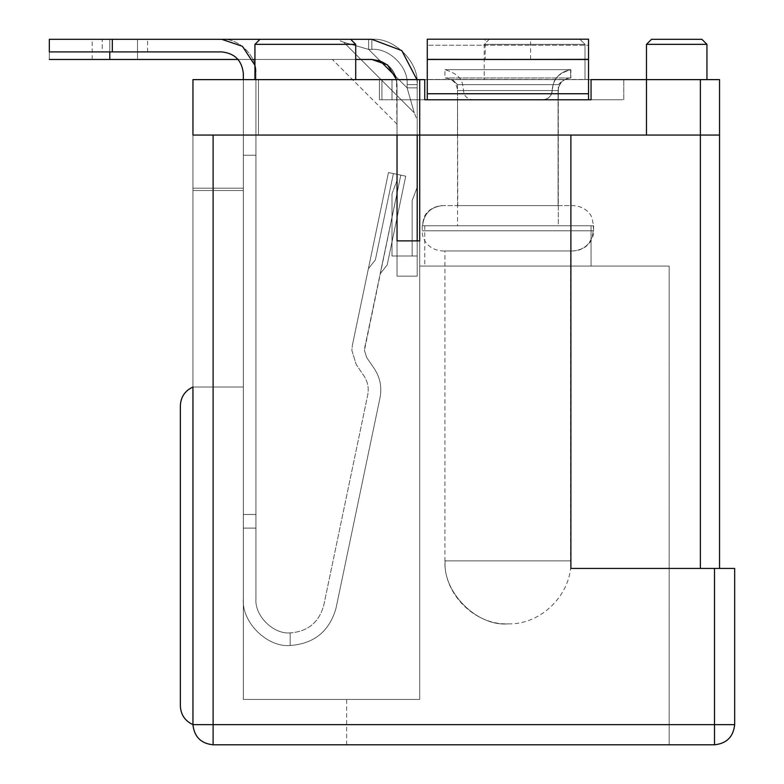 <?xml version="1.0" encoding="UTF-8"?>
<svg xmlns="http://www.w3.org/2000/svg" width="784" height="784" viewBox="0 0 784 784"><rect width="100%" height="100%" fill="white"/><g stroke="black" fill="none" stroke-linecap="round" stroke-linejoin="round"><path stroke-width="0.59" stroke-dasharray="3.92 2.94" d="M700.386 135.064L719.545 135.064L700.386 135.064L719.545 135.064L719.545 79.625L700.386 79.625L719.545 79.625L719.545 135.064L700.386 135.064L700.386 79.625L192.952 79.625L192.952 135.064L397.037 135.064L192.952 135.064L397.037 135.064L192.952 135.064L192.952 724.641L192.952 135.064L397.037 135.064L397.037 240.884L419.714 240.884L419.714 135.064L570.889 135.064L570.889 568.429L714.508 568.429L714.508 724.641L213.111 724.641L213.111 135.064L192.952 135.064L192.952 387.022L192.952 190.492L243.344 190.492L243.344 135.064L243.344 387.022L243.344 190.492L243.344 387.022L192.952 387.022L243.344 387.022L192.952 387.022L243.344 387.022L243.344 188.209L192.952 188.209L243.344 188.209L192.952 188.209L243.344 188.209L243.344 135.064L243.344 699.446L243.344 135.064L255.947 135.064L255.947 528.112L243.344 528.112L243.344 699.446L419.714 699.446L419.714 266.08L669.154 266.08L669.154 744.8L346.646 744.8L669.154 744.8L346.646 744.8L669.154 744.8L669.154 266.08L419.714 266.08L419.714 699.446L346.646 699.446L419.714 699.446L346.646 699.446L419.714 699.446L419.714 240.884L397.037 240.884L397.037 135.064L213.111 135.064L213.111 724.641L714.508 724.641L714.508 568.429L570.889 568.429L719.545 568.429L570.889 568.429L570.889 135.064L646.477 135.064L646.477 79.625L646.477 135.064L419.714 135.064L419.714 699.446L243.344 699.446L243.344 528.112L255.947 528.112L255.947 135.064L397.037 135.064L255.947 135.064L255.947 528.112L243.344 528.112L255.947 528.112L255.947 135.064L255.947 528.112L243.344 528.112L243.344 135.064L243.344 528.112L255.947 528.112L255.947 135.064L255.947 528.112L243.344 528.112L255.947 528.112L255.947 135.064L192.952 135.064L243.344 135.064L243.344 190.492L192.952 190.492L192.952 79.625L192.952 135.064L192.952 79.625L192.952 135.064L419.714 135.064L419.714 79.625L419.714 135.064L192.952 135.064L258.465 135.064L192.952 135.064L258.465 135.064L258.465 79.625L192.952 79.625L419.714 79.625L419.714 135.064L419.714 79.625L419.714 135.064L419.714 79.625L646.477 79.625L646.477 135.064L646.477 79.625L646.477 135.064L646.477 79.625L700.386 79.625L700.386 135.064L419.714 135.064L700.386 135.064L700.386 568.429L570.889 568.429L570.889 135.064L700.386 135.064L570.889 135.064L570.889 568.429L570.889 135.064L570.889 568.429L719.545 568.429L719.545 135.064L700.386 135.064L719.545 135.064L719.545 568.429L700.386 568.429L700.386 135.064L646.477 135.064M734.667 724.641L734.667 568.429L714.508 568.429L734.667 568.429L734.667 724.641L714.508 724.641L734.667 724.641C733.383 736.803 726.66 743.516 714.508 744.8C726.66 743.516 733.383 736.803 734.667 724.641M558.296 135.064L457.513 135.064L558.296 135.064L457.513 135.064L558.296 135.064L558.296 225.763L457.513 225.763L558.296 225.763L457.513 225.763L558.296 225.763L558.296 135.064L457.513 135.064L558.296 135.064L457.513 135.064L558.296 135.064L558.296 99.784L457.513 99.784L558.296 99.784L457.513 99.784L558.296 99.784L457.513 99.784L457.513 135.064L457.513 99.784L558.296 99.784L457.513 99.784L558.296 99.784L558.296 84.672L457.513 84.672L558.296 84.672L457.513 84.672L457.513 99.784L457.513 84.672L558.296 84.672L563.333 79.625L452.466 79.625L563.333 79.625M213.111 744.8L714.508 744.8L714.508 724.641L714.508 744.8L213.111 744.8L213.111 724.641L213.111 744.8C200.949 743.516 194.236 736.803 192.952 724.641C194.236 736.803 200.949 743.516 213.111 744.8M669.154 266.08L419.714 266.08L669.154 266.08M591.048 266.08L424.752 266.08L591.048 266.08L424.752 266.08L591.048 266.08L591.048 225.763L424.752 225.763L591.048 225.763L591.048 266.08M397.037 135.064L397.037 240.884L419.714 240.884L419.714 699.446L419.714 240.884L397.037 240.884L397.037 135.064L397.037 276.154L397.037 240.884L419.714 240.884L397.037 240.884L417.196 240.884L417.196 276.154L397.037 276.154L417.196 276.154L397.037 276.154L417.196 276.154L417.196 255.996L397.037 255.996L397.037 180.408L392 193.746L392 255.996L392 193.746L392 255.996L397.037 255.996L392 255.996L392 193.746L397.037 180.408L392 193.746L397.037 180.408L397.037 276.154L397.037 255.996L392 255.996L417.196 255.996L417.196 187.239L412.159 200.567L412.159 255.996L412.159 200.567L412.159 255.996L417.196 255.996L412.159 255.996L412.159 200.567L417.196 187.239L412.159 200.567L417.196 187.239L417.196 255.996L397.037 255.996L417.196 255.996L412.159 255.996L417.196 255.996L417.196 276.154L397.037 276.154L417.196 276.154L397.037 276.154L417.196 276.154L417.196 240.884L397.037 240.884L417.196 240.884L417.196 276.154L417.196 84.672C419.224 62.23 394.283 37.289 371.841 39.318C394.283 37.289 419.224 62.23 417.196 84.672L416.912 79.625L417.196 84.672C419.224 62.23 394.283 37.289 371.841 39.318L49.333 39.318L49.333 59.466L371.841 59.466L332.396 59.466L397.037 124.117L397.037 84.672L395.646 76.401L397.037 84.672L396.528 79.625L397.037 135.064L417.196 135.064L397.037 135.064L417.196 135.064L397.037 135.064L397.037 84.672L397.037 276.154L397.037 135.064M419.714 699.446L243.344 699.446L419.714 699.446M192.952 724.641L213.111 724.641L192.952 724.641L192.952 387.022C184.995 390.716 180.8 396.939 180.359 405.7L180.359 705.953C180.8 714.724 184.995 720.947 192.952 724.641C184.995 720.947 180.8 714.724 180.359 705.953C180.8 714.724 184.995 720.947 192.952 724.641L192.952 387.022L192.952 724.641C184.995 720.947 180.8 714.724 180.359 705.953L180.359 405.7C180.8 396.939 184.995 390.716 192.952 387.022C184.995 390.716 180.8 396.939 180.359 405.7C180.8 396.939 184.995 390.716 192.952 387.022L192.952 724.641C184.995 720.947 180.8 714.724 180.359 705.953C180.8 714.724 184.995 720.947 192.952 724.641M591.048 225.763L424.752 225.763L591.048 225.763M192.952 190.492L243.344 190.492L192.952 190.492M180.359 405.7L180.359 705.953L180.359 405.7C180.8 396.939 184.995 390.716 192.952 387.022C184.995 390.716 180.8 396.939 180.359 405.7M424.752 99.784L392 99.784L392 79.625L424.752 79.625L424.752 99.784L424.752 79.625L379.397 79.625L623.799 79.625L588.529 79.625L588.529 99.784L621.839 99.784L392 99.784L621.32 99.784L424.752 99.784L424.752 79.625L424.752 99.784L379.397 99.784L424.752 99.784L424.752 79.625L379.397 79.625L379.397 99.784L379.397 79.625L379.397 99.784L379.397 79.625L424.752 79.625L424.752 99.784L591.048 99.784L591.048 79.625L621.32 79.625L392 79.625L392 99.784L427.27 99.784L392 99.784L392 79.625L621.839 79.625L588.529 79.625L588.529 39.2L427.27 39.2L427.27 79.625L392 79.625L392 99.784L621.839 99.784L588.529 99.784L588.529 79.625L392 79.625L427.27 79.625L427.27 99.784L427.27 79.625L381.926 79.625L381.926 99.784L424.752 99.784M192.952 79.625L258.465 79.625L192.952 79.625L258.465 79.625L258.465 135.064L192.952 135.064L192.952 79.625M706.952 79.625L646.477 79.625L706.952 79.625M355.72 79.625L254.937 79.625L355.72 79.625M585.001 79.625L484.218 79.625L585.001 79.625L484.218 79.625L585.001 79.625L585.001 44.355L484.218 44.355L585.001 44.355L585.001 79.625M591.048 79.625L591.048 99.784L623.799 99.784L392 99.784L427.27 99.784L427.27 79.625L427.27 99.784L381.926 99.784L381.926 79.625L381.926 99.784L381.926 79.625L427.27 79.625L427.27 99.784L427.27 79.625L588.529 79.625L381.926 79.625L427.27 79.625L427.27 45.247L588.529 45.247L588.529 79.478L427.27 79.478L588.529 79.625M579.964 39.318L489.255 39.318L579.964 39.318L489.255 39.318L579.964 39.318L585.001 44.355L484.218 44.355L585.001 44.355L579.964 39.318M254.937 44.355L355.72 44.355L254.937 44.355M350.683 39.318L259.974 39.318L350.683 39.318M646.477 44.355L706.952 44.355L646.477 44.355M701.905 39.318L651.514 39.318L701.905 39.318M258.465 79.625L258.465 135.064L258.465 79.625M570.625 69.688L444.91 69.688L570.625 69.688L570.625 77.959L445.175 77.959L570.625 77.959L570.625 69.688L445.175 69.688L570.625 69.688C559.286 72.02 553.112 78.968 552.112 90.552L463.501 90.552L552.112 90.552C553.112 78.968 559.286 72.02 570.625 69.688M457.719 205.604L457.513 90.552C456.719 82.947 452.515 78.753 444.91 77.959L444.91 69.688C463.765 75.391 462.423 84.182 463.501 90.552C464.079 96.06 467.117 99.107 472.625 99.676L543.175 99.676C548.682 99.107 551.72 96.06 552.299 90.552C553.377 84.182 552.034 75.391 570.889 69.688L570.889 77.959C563.284 78.753 559.08 82.947 558.296 90.552L558.296 205.604L457.719 205.604L558.081 205.604L457.719 205.604L558.081 205.604L558.081 90.552L457.513 90.552L558.081 90.552L558.081 205.604M445.175 560.874L570.889 560.874L445.175 560.874C442.372 592.038 476.868 626.681 507.905 623.858C476.868 626.681 442.372 592.038 445.175 560.874L570.625 560.874L445.175 560.874M570.625 250.958L570.889 560.874C572.163 594.007 541.048 625.132 507.905 623.858C474.761 625.132 443.636 594.007 444.91 560.874L444.91 250.958L570.625 250.958L445.175 250.958L570.625 250.958L570.625 560.874L570.625 250.958L445.175 250.958M573.143 250.958L442.666 250.958L573.143 250.958C585.246 249.675 591.94 242.962 593.214 230.8L422.233 230.8L593.566 230.8L593.566 225.763L422.233 225.763L593.214 225.763L593.566 230.8L422.233 230.8L593.214 230.8C591.94 242.962 585.246 249.675 573.143 250.958L573.408 250.958C588.5 249.851 594.037 238.091 593.566 230.8L593.566 225.763L422.233 225.763L593.566 225.763L591.969 217.903C591.283 214.992 585.736 206.368 573.408 205.604L442.392 205.604C430.063 206.368 424.526 214.992 423.83 217.903L422.233 225.763L422.233 230.8C421.763 238.091 427.309 249.851 442.392 250.958L442.666 250.958M558.081 90.552L457.719 90.552L558.081 90.552C558.884 82.957 563.059 78.763 570.625 77.959L445.175 77.959L570.625 77.959C563.059 78.763 558.884 82.957 558.081 90.552M552.112 90.552L463.687 90.552L552.112 90.552C551.534 96.06 548.506 99.098 543.028 99.676L472.772 99.676L543.028 99.676C548.506 99.098 551.534 96.06 552.112 90.552M543.028 99.676L472.772 99.676M442.666 205.604C430.563 206.888 423.87 213.611 422.596 225.763C423.87 213.611 430.563 206.888 442.666 205.604L573.143 205.604M485.227 59.359L530.582 59.359L485.227 59.359L485.227 39.2L530.582 39.2L485.227 39.2L485.227 59.359L530.582 59.359L485.227 59.359M485.227 39.2L530.582 39.2L485.227 39.2M427.27 59.359L588.529 59.359L427.27 59.359M427.27 45.247L427.27 39.2L588.529 39.2L588.529 45.247L427.27 45.247M457.513 84.672L452.466 79.625L457.513 84.672M407.121 87.877L414.246 112.818L417.196 119.942L417.196 87.877L407.121 87.877L368.637 49.392L343.696 42.267L414.246 112.818L407.121 87.877L368.637 49.392L371.841 49.392C389.295 47.814 408.699 67.218 407.121 84.672L407.121 87.877L407.121 84.672C408.699 67.218 389.295 47.814 371.841 49.392L368.637 49.392L407.121 87.877L414.246 112.818L343.696 42.267L368.637 49.392L407.121 87.877L417.196 87.877L417.196 119.942L417.196 84.672L417.196 240.884L397.037 240.884L397.037 84.672L395.646 76.401C392.823 68.865 387.649 63.69 380.113 60.868C387.649 63.69 392.823 68.865 395.646 76.401C392.823 68.865 387.649 63.69 380.113 60.868L371.841 59.466L332.396 59.466L371.841 59.466L380.113 60.868C387.649 63.69 392.823 68.865 395.646 76.401L380.113 60.868L395.646 76.401L397.037 84.672C395.44 69.472 387.041 61.074 371.841 59.466C387.041 61.074 395.44 69.472 397.037 84.672L397.037 124.117L332.396 59.466L371.841 59.466L109.809 59.466L109.809 39.318L147.598 39.318L109.809 39.318L109.809 51.911L109.809 39.318L371.841 39.318C394.283 37.289 419.224 62.23 417.196 84.672L407.121 84.672L407.121 87.877L417.196 87.877L417.196 119.942L414.246 112.818L407.121 87.877L407.121 84.672L417.196 84.672C419.224 62.23 394.283 37.289 371.841 39.318L371.841 49.392C389.295 47.814 408.699 67.218 407.121 84.672L417.196 84.672L417.196 87.877L407.121 87.877M355.72 59.466L254.937 59.466L355.72 59.466M252.918 59.466L238.14 59.466L252.918 59.466M137.523 59.466L92.169 59.466L137.523 59.466L92.169 59.466L137.523 59.466L137.523 39.318L92.169 39.318L137.523 39.318L92.169 39.318L137.523 39.318L137.523 59.466M49.333 59.466L49.333 39.318L109.809 39.318L109.809 59.466L49.333 59.466L49.333 39.318L109.809 39.318L49.333 39.318L49.333 59.466M371.841 59.466L380.113 60.868M371.841 49.392L371.841 39.318L368.637 39.318L368.637 49.392L371.841 49.392L371.841 39.318C394.283 37.289 419.224 62.23 417.196 84.672L407.121 84.672C408.699 67.218 389.295 47.814 371.841 49.392L368.637 49.392L368.637 39.318L336.571 39.318L368.637 39.318L336.571 39.318L368.637 39.318L368.637 49.392L343.696 42.267L368.637 49.392L368.637 39.318L371.841 39.318L371.841 49.392M112.328 39.318L49.333 39.318L112.328 39.318L112.328 51.911L112.328 39.318L221.705 39.318C238.65 37.789 257.475 56.615 255.947 73.549L255.947 155.212L243.344 155.212L255.947 155.212L243.344 155.212L243.344 79.625L243.344 155.212L255.947 155.212L243.344 155.212L243.344 73.549C241.972 60.505 234.759 53.292 221.705 51.911L49.333 51.911L221.705 51.911C234.759 53.292 241.972 60.505 243.344 73.549L243.344 514.48L243.344 155.212L255.947 155.212L255.947 73.549L254.937 65.307L255.947 73.549L255.947 598.662C254.408 615.597 273.234 634.432 290.178 632.894C307.681 631.62 318.853 622.535 323.684 605.669L367.706 395.077C369.039 388.109 367.755 381.661 363.854 375.732L356.23 364.55L363.854 375.732C367.755 381.661 369.039 388.109 367.706 395.077L323.684 605.669C318.853 622.535 307.681 631.62 290.178 632.894C307.681 631.62 318.853 622.535 323.684 605.669L367.706 395.077C369.039 388.109 367.755 381.661 363.854 375.732L356.23 364.55L351.859 350.35L352.388 345.195L351.859 350.35L356.23 364.55L351.859 350.35L352.388 345.195L388.472 172.558L352.388 345.195L388.472 172.558L368.372 268.745L388.472 172.558L400.8 175.136L364.452 350.35L400.8 175.136L405.74 176.165L388.472 172.558L400.8 175.136L364.717 347.773L364.452 350.35L366.638 357.455L374.272 368.637C380.113 377.535 382.033 387.208 380.034 397.655L336.013 608.247C329.398 631.326 314.119 643.742 290.178 645.497C314.119 643.742 329.398 631.326 336.013 608.247L380.034 397.655C382.033 387.208 380.113 377.535 374.272 368.637L366.638 357.455L364.452 350.35L366.638 357.455L374.272 368.637C380.113 377.535 382.033 387.208 380.034 397.655L336.013 608.247C329.398 631.326 314.119 643.742 290.178 645.497C267.001 647.594 241.247 621.83 243.344 598.662L243.344 155.212L255.947 155.212L255.947 514.48L243.344 514.48L255.947 514.48L255.947 155.212L243.344 155.212L243.344 598.662C241.247 621.83 267.001 647.594 290.178 645.497L290.178 632.894C273.234 634.432 254.408 615.597 255.947 598.662L255.947 73.549C257.475 56.615 238.65 37.789 221.705 39.318L102.243 39.318L147.598 39.318L102.243 39.318L147.598 39.318L102.243 39.318L102.243 51.911L147.598 51.911L102.243 51.911L147.598 51.911L102.243 51.911L102.243 39.318M255.947 514.48L243.344 514.48L255.947 514.48L243.344 514.48L243.344 598.662C241.247 621.83 267.001 647.594 290.178 645.497C267.001 647.594 241.247 621.83 243.344 598.662L243.344 514.48L255.947 514.48L255.947 598.662L255.947 514.48L243.344 514.48L255.947 514.48M290.178 632.894C273.234 634.432 254.408 615.597 255.947 598.662C254.408 615.597 273.234 634.432 290.178 632.894L290.178 645.497C314.119 643.742 329.398 631.326 336.013 608.247L380.034 397.655C382.033 387.208 380.113 377.535 374.272 368.637L366.638 357.455L364.452 350.35L364.717 347.773L400.8 175.136L388.472 172.558L352.388 345.195L351.859 350.35L356.23 364.55L363.854 375.732C367.755 381.661 369.039 388.109 367.706 395.077L323.684 605.669C318.853 622.535 307.681 631.62 290.178 632.894L290.178 645.497L290.178 632.894M387.178 264.953L405.74 176.165L387.178 264.953L405.74 176.165L400.8 175.136L380.181 273.792L387.178 264.953L380.181 273.792L387.178 264.953L380.181 273.792L400.8 175.136L405.74 176.165L387.178 264.953M375.36 259.906L393.401 173.587L375.36 259.906L368.372 268.745L388.472 172.558L393.401 173.587L375.36 259.906L368.372 268.745L375.36 259.906L393.401 173.587L388.472 172.558L368.372 268.745L375.36 259.906M112.328 51.911L49.333 51.911L112.328 51.911M346.646 744.8L346.646 699.446M424.752 225.763L424.752 266.08M457.513 135.064L457.513 225.763M623.799 99.784L623.799 79.625L623.799 99.784M489.255 39.318L484.218 44.355L484.218 79.625M530.582 59.359L530.582 39.2M343.696 42.267L336.571 39.318M92.169 59.466L92.169 39.318M147.598 51.911L147.598 39.318"/><path stroke-width="1.18" d="M192.952 387.022L192.952 724.641L714.508 724.641L714.508 568.429L570.889 568.429L570.889 135.064L419.714 135.064L419.714 240.884L397.037 240.884L397.037 135.064L397.037 240.884L419.714 240.884L419.714 135.064L570.889 135.064L570.889 568.429L734.667 568.429L734.667 724.641L734.667 568.429L714.508 568.429L714.508 724.641L734.667 724.641L714.508 724.641L714.508 744.8L213.111 744.8L714.508 744.8C726.66 743.516 733.383 736.803 734.667 724.641C733.383 736.803 726.66 743.516 714.508 744.8L714.508 724.641L213.111 724.641L213.111 135.064L213.111 744.8L213.111 724.641L192.952 724.641C194.236 736.803 200.949 743.516 213.111 744.8C200.949 743.516 194.236 736.803 192.952 724.641C184.995 720.947 180.8 714.724 180.359 705.953L180.359 405.7L180.359 705.953C180.8 714.724 184.995 720.947 192.952 724.641L192.952 387.022C184.995 390.716 180.8 396.939 180.359 405.7C180.8 396.939 184.995 390.716 192.952 387.022M646.477 135.064L192.952 135.064L192.952 79.625L419.714 79.625L192.952 79.625L192.952 135.064L419.714 135.064L419.714 79.625L424.752 79.625L424.752 99.784L424.752 79.625L419.714 79.625L419.714 135.064L719.545 135.064L700.386 135.064L700.386 568.429L700.386 79.625L646.477 79.625L646.477 135.064L700.386 135.064L646.477 135.064L646.477 79.625L591.048 79.625L591.048 99.784L591.048 79.625L700.386 79.625L700.386 135.064M719.545 568.429L719.545 135.064L719.545 568.429M719.545 79.625L719.545 135.064L719.545 79.625L700.386 79.625L719.545 79.625M355.72 44.355L254.937 44.355L355.72 44.355L355.72 79.625L355.72 44.355L350.683 39.318L259.974 39.318L350.683 39.318L355.72 44.355M706.952 44.355L646.477 44.355L706.952 44.355L706.952 79.625L706.952 44.355L701.905 39.318L651.514 39.318L701.905 39.318L706.952 44.355M588.529 99.784L588.529 93.737L427.27 93.737L427.27 99.784L424.752 99.784L588.529 99.784L427.27 99.784L427.27 59.506L427.27 93.737L588.529 93.737L588.529 59.506L427.27 59.506L588.529 59.359L588.529 39.2L588.529 99.784L591.048 99.784M427.27 59.359L427.27 39.2L427.27 59.506L588.529 59.506L427.27 59.359M588.529 39.2L427.27 39.2L588.529 39.2M380.113 60.868L395.646 76.401L380.113 60.868L371.841 59.466L355.72 59.466L371.841 59.466L387.531 64.945L396.528 79.625L387.531 64.945L371.841 59.466M254.937 59.466L252.918 59.466L254.937 59.466M238.14 59.466L49.333 59.466L238.14 59.466M147.598 39.318L259.974 39.318L147.598 39.318M350.683 39.318L371.841 39.318L350.683 39.318M417.196 240.884L417.196 135.064L417.196 240.884M109.809 51.911L109.809 59.466L109.809 51.911M416.912 79.625L401.8 50.617L371.841 39.318L401.8 50.617L416.912 79.625M112.328 39.318L221.705 39.318L242.403 46.285L254.937 65.307L242.403 46.285L221.705 39.318L112.328 39.318L112.328 51.911L221.705 51.911L49.333 51.911L112.328 51.911L112.328 39.318L49.333 39.318L112.328 39.318M243.344 73.549C241.972 60.505 234.759 53.292 221.705 51.911C234.759 53.292 241.972 60.505 243.344 73.549L243.344 79.625L243.344 73.549M259.974 39.318L254.937 44.355L254.937 79.625M651.514 39.318L646.477 44.355L646.477 79.625M49.333 39.318L49.333 51.911"/></g></svg>
